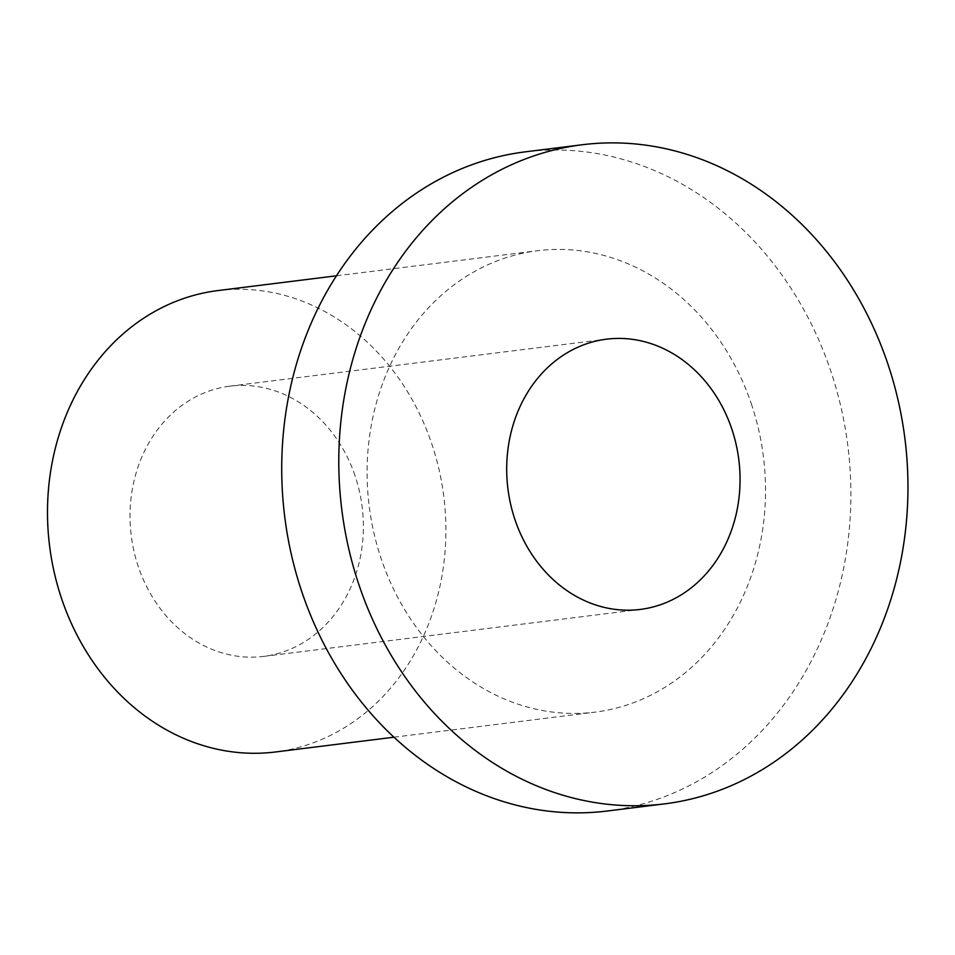 <?xml version="1.0" encoding="UTF-8"?>
<svg xmlns="http://www.w3.org/2000/svg" width="955" height="955" viewBox="0 0 955 955"><rect width="100%" height="100%" fill="white"/><g stroke="black" fill="none" stroke-linecap="round" stroke-linejoin="round"><path stroke-width="0.72" stroke-dasharray="4.78 3.58" d="M607.404 810.998A332.125 283.79 82.9 0 0 830.54 370.349A332.125 283.79 82.9 0 0 525.214 151.857M751.275 403.667A232.483 198.652 -97.1 0 1 595.072 712.132A232.483 198.652 -97.1 0 1 369.179 506.007A232.483 198.652 -97.1 0 1 537.546 250.723A232.483 198.652 -97.1 0 1 751.275 403.667M217.931 290.571A232.483 198.652 -97.1 0 1 431.66 443.526A232.483 198.652 -97.1 0 1 275.458 751.979M355.033 475.733A136.171 116.355 82.9 0 0 229.845 386.154A136.171 116.355 82.9 0 0 131.241 535.671A136.171 116.355 82.9 0 0 263.544 656.407A136.171 116.355 82.9 0 0 355.033 475.733M393.961 737.2L595.072 712.132M336.435 275.804L537.546 250.723M263.544 656.407L640.232 609.433M229.845 386.154L606.532 339.18"/><path stroke-width="1.43" d="M582.287 144.742L525.214 151.857A332.125 283.79 82.9 0 0 284.697 516.536A332.125 283.79 82.9 0 0 607.404 810.998L664.477 803.883A332.125 283.79 82.9 0 0 887.613 363.234A332.125 283.79 82.9 0 0 582.287 144.742A332.125 283.79 82.9 0 0 341.771 509.421A332.125 283.79 82.9 0 0 664.477 803.883M731.721 428.771A136.171 116.355 82.9 0 0 606.532 339.18A136.171 116.355 82.9 0 0 507.917 488.709A136.171 116.355 82.9 0 0 640.232 609.433A136.171 116.355 82.9 0 0 731.721 428.771M393.961 737.2L275.458 751.979A232.483 198.652 -97.1 0 1 49.576 545.854A232.483 198.652 -97.1 0 1 217.931 290.571L336.435 275.804"/></g></svg>
